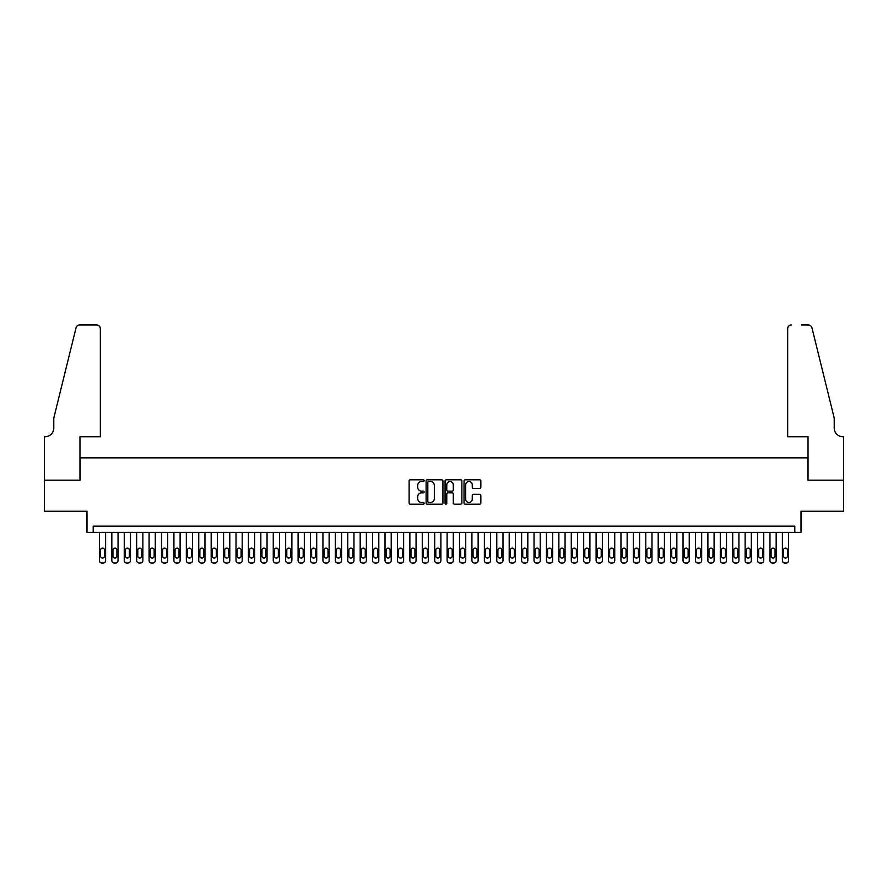 <?xml version="1.0" encoding="UTF-8"?>
<svg xmlns="http://www.w3.org/2000/svg" width="888" height="888" viewBox="0 0 888 888"><rect width="100%" height="100%" fill="white"/><g stroke="black" fill="none" stroke-linecap="round" stroke-linejoin="round"><path stroke-width="1.33" d="M424.131 480.663A0.855 0.855 0 0 0 423.276 479.809L410.334 479.809A1.221 1.221 0 0 0 409.113 481.03L409.113 502.963A1.221 1.221 0 0 0 410.334 504.184L423.276 504.184A0.855 0.855 0 0 0 424.131 503.33A0.855 0.855 0 0 0 423.276 502.475L421.6 502.475A3.896 3.896 0 0 1 417.704 498.579L417.704 496.747A3.896 3.896 0 0 1 421.6 492.851L423.276 492.851A0.855 0.855 0 0 0 424.131 491.996A0.855 0.855 0 0 0 423.276 491.142L421.6 491.142A3.896 3.896 0 0 1 417.704 487.246L417.704 485.414A3.896 3.896 0 0 1 421.6 481.507L423.276 481.507A0.855 0.855 0 0 0 424.131 480.663M479.62 488.4A1.221 1.221 0 0 0 480.841 487.179L480.841 481.03A1.221 1.221 0 0 0 479.62 479.809L465.234 479.809A1.221 1.221 0 0 0 464.024 481.03L464.024 502.963A1.221 1.221 0 0 0 465.234 504.184L479.62 504.184A1.221 1.221 0 0 0 480.841 502.963L480.841 495.526A1.221 1.221 0 0 0 479.62 494.305L473.471 494.305A1.221 1.221 0 0 0 472.25 495.526L472.25 499.211A3.263 3.263 0 0 1 468.986 502.475A3.263 3.263 0 0 1 465.723 499.211L465.723 484.77A3.263 3.263 0 0 1 468.986 481.507A3.263 3.263 0 0 1 472.25 484.77L472.25 487.179A1.221 1.221 0 0 0 473.471 488.4L479.62 488.4M794.793 532.356L801.009 532.356L801.009 511.244L843.533 511.244L843.533 480.197L807.836 480.197L807.836 457.842L80.164 457.842L80.164 480.197L44.467 480.197L44.467 511.244L86.991 511.244L86.991 532.356L794.793 532.356L794.793 526.14L93.207 526.14L93.207 532.356M442.934 481.03A1.221 1.221 0 0 0 441.713 479.809L427.328 479.809A1.221 1.221 0 0 0 426.118 481.03L426.118 502.963A1.221 1.221 0 0 0 427.328 504.184L441.713 504.184A1.221 1.221 0 0 0 442.934 502.963L442.934 481.03M446.287 479.809L460.672 479.809A1.221 1.221 0 0 1 461.882 481.03L461.882 502.963A1.221 1.221 0 0 1 460.672 504.184L454.512 504.184A1.221 1.221 0 0 1 453.291 502.963L453.291 494.061A1.221 1.221 0 0 0 452.07 492.851L447.996 492.851A1.221 1.221 0 0 0 446.775 494.061L446.775 503.33A0.855 0.855 0 0 1 445.92 504.184A0.855 0.855 0 0 1 445.066 503.33L445.066 481.03A1.221 1.221 0 0 1 446.287 479.809M428.671 481.507A0.855 0.855 0 0 0 427.816 482.362L427.816 501.62A0.855 0.855 0 0 0 428.671 502.475L430.436 502.475A3.896 3.896 0 0 0 434.343 498.579L434.343 485.414A3.896 3.896 0 0 0 430.436 481.507L428.671 481.507M453.291 484.837A3.263 3.263 0 0 0 450.038 481.574A3.263 3.263 0 0 0 446.775 484.837L446.775 489.921A1.221 1.221 0 0 0 447.996 491.142L452.07 491.142A1.221 1.221 0 0 0 453.291 489.921L453.291 484.837M105.617 532.356L105.617 560.539A2.486 2.486 90 0 1 103.13 563.025L101.898 563.025A2.486 2.486 90 0 1 99.412 560.539L99.412 532.356M104.507 556.066L104.507 550.105A1.987 1.987 90 0 0 102.52 548.118A1.987 1.987 90 0 0 100.533 550.105L100.533 556.066A1.987 1.987 90 0 0 102.52 558.053A1.987 1.987 90 0 0 104.507 556.066M100.344 436.741L100.344 328.704A3.73 3.73 0 0 0 96.614 324.975L79.665 324.975A3.73 3.73 0 0 0 76.046 327.805L53.78 418.104L53.78 428.038A8.691 8.691 0 0 1 45.088 436.741L44.4 436.741L44.4 480.197L79.976 480.197L79.976 436.741L100.344 436.741L100.344 328.704C100.1 326.451 98.868 325.219 96.614 324.975L86.314 324.975M76.046 327.805C77.001 325.763 77.001 325.763 76.046 327.805C77.001 325.763 77.001 325.763 76.046 327.805M53.78 428.038A8.691 8.691 0 0 1 45.088 436.741M787.656 436.741L787.656 328.704L787.656 436.741L808.025 436.741L808.025 480.197L843.6 480.197L843.6 436.741L842.912 436.741A8.691 8.691 0 0 1 834.221 428.038A8.691 8.691 0 0 0 842.912 436.741M827.394 390.42L811.954 327.805L834.221 418.104L834.221 428.038M801.686 324.975L808.335 324.975A3.73 3.73 0 0 1 811.954 327.805C810.999 325.763 810.999 325.763 811.954 327.805C810.999 325.763 810.999 325.763 811.954 327.805M791.386 324.975A3.73 3.73 0 0 0 787.656 328.704C787.9 326.451 789.132 325.219 791.386 324.975M118.037 532.356L118.037 560.539A2.486 2.486 90 0 1 115.551 563.025L114.308 563.025A2.486 2.486 90 0 1 111.833 560.539L111.833 532.356M116.916 556.066L116.916 550.105A1.987 1.987 90 0 0 114.929 548.118A1.987 1.987 90 0 0 112.943 550.105L112.943 556.066A1.987 1.987 90 0 0 114.929 558.053A1.987 1.987 90 0 0 116.916 556.066M130.458 532.356L130.458 560.539A2.486 2.486 90 0 1 127.972 563.025L126.729 563.025A2.486 2.486 90 0 1 124.242 560.539L124.242 532.356M129.337 556.066L129.337 550.105A1.987 1.987 90 0 0 127.35 548.118A1.987 1.987 90 0 0 125.363 550.105L125.363 556.066A1.987 1.987 90 0 0 127.35 558.053A1.987 1.987 90 0 0 129.337 556.066M142.868 532.356L142.868 560.539A2.486 2.486 90 0 1 140.393 563.025L139.15 563.025A2.486 2.486 90 0 1 136.663 560.539L136.663 532.356M141.758 556.066L141.758 550.105A1.987 1.987 90 0 0 139.771 548.118A1.987 1.987 90 0 0 137.784 550.105L137.784 556.066A1.987 1.987 90 0 0 139.771 558.053A1.987 1.987 90 0 0 141.758 556.066M155.289 532.356L155.289 560.539A2.486 2.486 90 0 1 152.803 563.025L151.559 563.025A2.486 2.486 90 0 1 149.084 560.539L149.084 532.356M154.168 556.066L154.168 550.105A1.987 1.987 90 0 0 152.181 548.118A1.987 1.987 90 0 0 150.194 550.105L150.194 556.066A1.987 1.987 90 0 0 152.181 558.053A1.987 1.987 90 0 0 154.168 556.066M167.71 532.356L167.71 560.539A2.486 2.486 90 0 1 165.224 563.025L163.98 563.025A2.486 2.486 90 0 1 161.494 560.539L161.494 532.356M166.589 556.066L166.589 550.105A1.987 1.987 90 0 0 164.602 548.118A1.987 1.987 90 0 0 162.615 550.105L162.615 556.066A1.987 1.987 90 0 0 164.602 558.053A1.987 1.987 90 0 0 166.589 556.066M180.12 532.356L180.12 560.539A2.486 2.486 90 0 1 177.644 563.025L176.401 563.025A2.486 2.486 90 0 1 173.915 560.539L173.915 532.356M179.01 556.066L179.01 550.105A1.987 1.987 90 0 0 177.023 548.118A1.987 1.987 90 0 0 175.036 550.105L175.036 556.066A1.987 1.987 90 0 0 177.023 558.053A1.987 1.987 90 0 0 179.01 556.066M192.541 532.356L192.541 560.539A2.486 2.486 90 0 1 190.054 563.025L188.822 563.025A2.486 2.486 90 0 1 186.336 560.539L186.336 532.356M191.419 556.066L191.419 550.105A1.987 1.987 90 0 0 189.444 548.118A1.987 1.987 90 0 0 187.457 550.105L187.457 556.066A1.987 1.987 90 0 0 189.444 558.053A1.987 1.987 90 0 0 191.419 556.066M204.962 532.356L204.962 560.539A2.486 2.486 90 0 1 202.475 563.025L201.232 563.025A2.486 2.486 90 0 1 198.757 560.539L198.757 532.356M203.84 556.066L203.84 550.105A1.987 1.987 90 0 0 201.854 548.118A1.987 1.987 90 0 0 199.867 550.105L199.867 556.066A1.987 1.987 90 0 0 201.854 558.053A1.987 1.987 90 0 0 203.84 556.066M217.382 532.356L217.382 560.539A2.486 2.486 90 0 1 214.896 563.025L213.653 563.025A2.486 2.486 90 0 1 211.166 560.539L211.166 532.356M216.261 556.066L216.261 550.105A1.987 1.987 90 0 0 214.274 548.118A1.987 1.987 90 0 0 212.288 550.105L212.288 556.066A1.987 1.987 90 0 0 214.274 558.053A1.987 1.987 90 0 0 216.261 556.066M229.792 532.356L229.792 560.539A2.486 2.486 90 0 1 227.317 563.025L226.074 563.025A2.486 2.486 90 0 1 223.587 560.539L223.587 532.356M228.682 556.066L228.682 550.105A1.987 1.987 90 0 0 226.695 548.118A1.987 1.987 90 0 0 224.708 550.105L224.708 556.066A1.987 1.987 90 0 0 226.695 558.053A1.987 1.987 90 0 0 228.682 556.066M242.213 532.356L242.213 560.539A2.486 2.486 90 0 1 239.727 563.025L238.484 563.025A2.486 2.486 90 0 1 236.008 560.539L236.008 532.356M241.092 556.066L241.092 550.105A1.987 1.987 90 0 0 239.105 548.118A1.987 1.987 90 0 0 237.118 550.105L237.118 556.066A1.987 1.987 90 0 0 239.105 558.053A1.987 1.987 90 0 0 241.092 556.066M254.634 532.356L254.634 560.539A2.486 2.486 90 0 1 252.148 563.025L250.904 563.025A2.486 2.486 90 0 1 248.418 560.539L248.418 532.356M253.513 556.066L253.513 550.105A1.987 1.987 90 0 0 251.526 548.118A1.987 1.987 90 0 0 249.539 550.105L249.539 556.066A1.987 1.987 90 0 0 251.526 558.053A1.987 1.987 90 0 0 253.513 556.066M267.044 532.356L267.044 560.539A2.486 2.486 90 0 1 264.569 563.025L263.325 563.025A2.486 2.486 90 0 1 260.839 560.539L260.839 532.356M265.934 556.066L265.934 550.105A1.987 1.987 90 0 0 263.947 548.118A1.987 1.987 90 0 0 261.96 550.105L261.96 556.066A1.987 1.987 90 0 0 263.947 558.053A1.987 1.987 90 0 0 265.934 556.066M279.465 532.356L279.465 560.539A2.486 2.486 90 0 1 276.978 563.025L275.746 563.025A2.486 2.486 90 0 1 273.26 560.539L273.26 532.356M278.344 556.066L278.344 550.105A1.987 1.987 90 0 0 276.357 548.118A1.987 1.987 90 0 0 274.37 550.105L274.37 556.066A1.987 1.987 90 0 0 276.357 558.053A1.987 1.987 90 0 0 278.344 556.066M291.886 532.356L291.886 560.539A2.486 2.486 90 0 1 289.399 563.025L288.156 563.025A2.486 2.486 90 0 1 285.67 560.539L285.67 532.356M290.764 556.066L290.764 550.105A1.987 1.987 90 0 0 288.778 548.118A1.987 1.987 90 0 0 286.791 550.105L286.791 556.066A1.987 1.987 90 0 0 288.778 558.053A1.987 1.987 90 0 0 290.764 556.066M304.307 532.356L304.307 560.539A2.486 2.486 90 0 1 301.82 563.025L300.577 563.025A2.486 2.486 90 0 1 298.091 560.539L298.091 532.356M303.185 556.066L303.185 550.105A1.987 1.987 90 0 0 301.199 548.118A1.987 1.987 90 0 0 299.212 550.105L299.212 556.066A1.987 1.987 90 0 0 301.199 558.053A1.987 1.987 90 0 0 303.185 556.066M316.716 532.356L316.716 560.539A2.486 2.486 90 0 1 314.241 563.025L312.998 563.025A2.486 2.486 90 0 1 310.511 560.539L310.511 532.356M315.606 556.066L315.606 550.105A1.987 1.987 90 0 0 313.619 548.118A1.987 1.987 90 0 0 311.633 550.105L311.633 556.066A1.987 1.987 90 0 0 313.619 558.053A1.987 1.987 90 0 0 315.606 556.066M329.137 532.356L329.137 560.539A2.486 2.486 90 0 1 326.651 563.025L325.408 563.025A2.486 2.486 90 0 1 322.932 560.539L322.932 532.356M328.016 556.066L328.016 550.105A1.987 1.987 90 0 0 326.029 548.118A1.987 1.987 90 0 0 324.042 550.105L324.042 556.066A1.987 1.987 90 0 0 326.029 558.053A1.987 1.987 90 0 0 328.016 556.066M341.558 532.356L341.558 560.539A2.486 2.486 90 0 1 339.072 563.025L337.829 563.025A2.486 2.486 90 0 1 335.342 560.539L335.342 532.356M340.437 556.066L340.437 550.105A1.987 1.987 90 0 0 338.45 548.118A1.987 1.987 90 0 0 336.463 550.105L336.463 556.066A1.987 1.987 90 0 0 338.45 558.053A1.987 1.987 90 0 0 340.437 556.066M353.968 532.356L353.968 560.539A2.486 2.486 90 0 1 351.493 563.025L350.249 563.025A2.486 2.486 90 0 1 347.763 560.539L347.763 532.356M352.858 556.066L352.858 550.105A1.987 1.987 90 0 0 350.871 548.118A1.987 1.987 90 0 0 348.884 550.105L348.884 556.066A1.987 1.987 90 0 0 350.871 558.053A1.987 1.987 90 0 0 352.858 556.066M366.389 532.356L366.389 560.539A2.486 2.486 90 0 1 363.902 563.025L362.659 563.025A2.486 2.486 90 0 1 360.184 560.539L360.184 532.356M365.268 556.066L365.268 550.105A1.987 1.987 90 0 0 363.281 548.118A1.987 1.987 90 0 0 361.294 550.105L361.294 556.066A1.987 1.987 90 0 0 363.281 558.053A1.987 1.987 90 0 0 365.268 556.066M378.81 532.356L378.81 560.539A2.486 2.486 90 0 1 376.323 563.025L375.08 563.025A2.486 2.486 90 0 1 372.594 560.539L372.594 532.356M377.689 556.066L377.689 550.105A1.987 1.987 90 0 0 375.702 548.118A1.987 1.987 90 0 0 373.715 550.105L373.715 556.066A1.987 1.987 90 0 0 375.702 558.053A1.987 1.987 90 0 0 377.689 556.066M391.22 532.356L391.22 560.539A2.486 2.486 90 0 1 388.744 563.025L387.501 563.025A2.486 2.486 90 0 1 385.015 560.539L385.015 532.356M390.11 556.066L390.11 550.105A1.987 1.987 90 0 0 388.123 548.118A1.987 1.987 90 0 0 386.136 550.105L386.136 556.066A1.987 1.987 90 0 0 388.123 558.053A1.987 1.987 90 0 0 390.11 556.066M403.64 532.356L403.64 560.539A2.486 2.486 90 0 1 401.154 563.025L399.922 563.025A2.486 2.486 90 0 1 397.436 560.539L397.436 532.356M402.53 556.066L402.53 550.105A1.987 1.987 90 0 0 400.544 548.118A1.987 1.987 90 0 0 398.557 550.105L398.557 556.066A1.987 1.987 90 0 0 400.544 558.053A1.987 1.987 90 0 0 402.53 556.066M416.061 532.356L416.061 560.539A2.486 2.486 90 0 1 413.575 563.025L412.332 563.025A2.486 2.486 90 0 1 409.856 560.539L409.856 532.356M414.94 556.066L414.94 550.105A1.987 1.987 90 0 0 412.953 548.118A1.987 1.987 90 0 0 410.966 550.105L410.966 556.066A1.987 1.987 90 0 0 412.953 558.053A1.987 1.987 90 0 0 414.94 556.066M428.482 532.356L428.482 560.539A2.486 2.486 90 0 1 425.996 563.025L424.753 563.025A2.486 2.486 90 0 1 422.266 560.539L422.266 532.356M427.361 556.066L427.361 550.105A1.987 1.987 90 0 0 425.374 548.118A1.987 1.987 90 0 0 423.387 550.105L423.387 556.066A1.987 1.987 90 0 0 425.374 558.053A1.987 1.987 90 0 0 427.361 556.066M440.892 532.356L440.892 560.539A2.486 2.486 90 0 1 438.417 563.025L437.174 563.025A2.486 2.486 90 0 1 434.687 560.539L434.687 532.356M439.782 556.066L439.782 550.105A1.987 1.987 90 0 0 437.795 548.118A1.987 1.987 90 0 0 435.808 550.105L435.808 556.066A1.987 1.987 90 0 0 437.795 558.053A1.987 1.987 90 0 0 439.782 556.066M453.313 532.356L453.313 560.539A2.486 2.486 90 0 1 450.827 563.025L449.583 563.025A2.486 2.486 90 0 1 447.108 560.539L447.108 532.356M452.192 556.066L452.192 550.105A1.987 1.987 90 0 0 450.205 548.118A1.987 1.987 90 0 0 448.218 550.105L448.218 556.066A1.987 1.987 90 0 0 450.205 558.053A1.987 1.987 90 0 0 452.192 556.066M465.734 532.356L465.734 560.539A2.486 2.486 90 0 1 463.247 563.025L462.004 563.025A2.486 2.486 90 0 1 459.518 560.539L459.518 532.356M464.613 556.066L464.613 550.105A1.987 1.987 90 0 0 462.626 548.118A1.987 1.987 90 0 0 460.639 550.105L460.639 556.066A1.987 1.987 90 0 0 462.626 558.053A1.987 1.987 90 0 0 464.613 556.066M478.144 532.356L478.144 560.539A2.486 2.486 90 0 1 475.668 563.025L474.425 563.025A2.486 2.486 90 0 1 471.939 560.539L471.939 532.356M477.034 556.066L477.034 550.105A1.987 1.987 90 0 0 475.047 548.118A1.987 1.987 90 0 0 473.06 550.105L473.06 556.066A1.987 1.987 90 0 0 475.047 558.053A1.987 1.987 90 0 0 477.034 556.066M490.565 532.356L490.565 560.539A2.486 2.486 90 0 1 488.078 563.025L486.846 563.025A2.486 2.486 90 0 1 484.36 560.539L484.36 532.356M489.443 556.066L489.443 550.105A1.987 1.987 90 0 0 487.457 548.118A1.987 1.987 90 0 0 485.47 550.105L485.47 556.066A1.987 1.987 90 0 0 487.457 558.053A1.987 1.987 90 0 0 489.443 556.066M502.985 532.356L502.985 560.539A2.486 2.486 90 0 1 500.499 563.025L499.256 563.025A2.486 2.486 90 0 1 496.781 560.539L496.781 532.356M501.864 556.066L501.864 550.105A1.987 1.987 90 0 0 499.877 548.118A1.987 1.987 90 0 0 497.891 550.105L497.891 556.066A1.987 1.987 90 0 0 499.877 558.053A1.987 1.987 90 0 0 501.864 556.066M515.406 532.356L515.406 560.539A2.486 2.486 90 0 1 512.92 563.025L511.677 563.025A2.486 2.486 90 0 1 509.19 560.539L509.19 532.356M514.285 556.066L514.285 550.105A1.987 1.987 90 0 0 512.298 548.118A1.987 1.987 90 0 0 510.311 550.105L510.311 556.066A1.987 1.987 90 0 0 512.298 558.053A1.987 1.987 90 0 0 514.285 556.066M527.816 532.356L527.816 560.539A2.486 2.486 90 0 1 525.341 563.025L524.098 563.025A2.486 2.486 90 0 1 521.611 560.539L521.611 532.356M526.706 556.066L526.706 550.105A1.987 1.987 90 0 0 524.719 548.118A1.987 1.987 90 0 0 522.732 550.105L522.732 556.066A1.987 1.987 90 0 0 524.719 558.053A1.987 1.987 90 0 0 526.706 556.066M540.237 532.356L540.237 560.539A2.486 2.486 90 0 1 537.751 563.025L536.507 563.025A2.486 2.486 90 0 1 534.032 560.539L534.032 532.356M539.116 556.066L539.116 550.105A1.987 1.987 90 0 0 537.129 548.118A1.987 1.987 90 0 0 535.142 550.105L535.142 556.066A1.987 1.987 90 0 0 537.129 558.053A1.987 1.987 90 0 0 539.116 556.066M552.658 532.356L552.658 560.539A2.486 2.486 90 0 1 550.172 563.025L548.928 563.025A2.486 2.486 90 0 1 546.442 560.539L546.442 532.356M551.537 556.066L551.537 550.105A1.987 1.987 90 0 0 549.55 548.118A1.987 1.987 90 0 0 547.563 550.105L547.563 556.066A1.987 1.987 90 0 0 549.55 558.053A1.987 1.987 90 0 0 551.537 556.066M565.068 532.356L565.068 560.539A2.486 2.486 90 0 1 562.592 563.025L561.349 563.025A2.486 2.486 90 0 1 558.863 560.539L558.863 532.356M563.958 556.066L563.958 550.105A1.987 1.987 90 0 0 561.971 548.118A1.987 1.987 90 0 0 559.984 550.105L559.984 556.066A1.987 1.987 90 0 0 561.971 558.053A1.987 1.987 90 0 0 563.958 556.066M577.489 532.356L577.489 560.539A2.486 2.486 90 0 1 575.002 563.025L573.759 563.025A2.486 2.486 90 0 1 571.284 560.539L571.284 532.356M576.368 556.066L576.368 550.105A1.987 1.987 90 0 0 574.381 548.118A1.987 1.987 90 0 0 572.394 550.105L572.394 556.066A1.987 1.987 90 0 0 574.381 558.053A1.987 1.987 90 0 0 576.368 556.066M589.91 532.356L589.91 560.539A2.486 2.486 90 0 1 587.423 563.025L586.18 563.025A2.486 2.486 90 0 1 583.694 560.539L583.694 532.356M588.788 556.066L588.788 550.105A1.987 1.987 90 0 0 586.802 548.118A1.987 1.987 90 0 0 584.815 550.105L584.815 556.066A1.987 1.987 90 0 0 586.802 558.053A1.987 1.987 90 0 0 588.788 556.066M602.33 532.356L602.33 560.539A2.486 2.486 90 0 1 599.844 563.025L598.601 563.025A2.486 2.486 90 0 1 596.114 560.539L596.114 532.356M601.209 556.066L601.209 550.105A1.987 1.987 90 0 0 599.222 548.118A1.987 1.987 90 0 0 597.236 550.105L597.236 556.066A1.987 1.987 90 0 0 599.222 558.053A1.987 1.987 90 0 0 601.209 556.066M614.74 532.356L614.74 560.539A2.486 2.486 90 0 1 612.254 563.025L611.022 563.025A2.486 2.486 90 0 1 608.535 560.539L608.535 532.356M613.63 556.066L613.63 550.105A1.987 1.987 90 0 0 611.643 548.118A1.987 1.987 90 0 0 609.656 550.105L609.656 556.066A1.987 1.987 90 0 0 611.643 558.053A1.987 1.987 90 0 0 613.63 556.066M627.161 532.356L627.161 560.539A2.486 2.486 90 0 1 624.675 563.025L623.432 563.025A2.486 2.486 90 0 1 620.956 560.539L620.956 532.356M626.04 556.066L626.04 550.105A1.987 1.987 90 0 0 624.053 548.118A1.987 1.987 90 0 0 622.066 550.105L622.066 556.066A1.987 1.987 90 0 0 624.053 558.053A1.987 1.987 90 0 0 626.04 556.066M639.582 532.356L639.582 560.539A2.486 2.486 90 0 1 637.096 563.025L635.852 563.025A2.486 2.486 90 0 1 633.366 560.539L633.366 532.356M638.461 556.066L638.461 550.105A1.987 1.987 90 0 0 636.474 548.118A1.987 1.987 90 0 0 634.487 550.105L634.487 556.066A1.987 1.987 90 0 0 636.474 558.053A1.987 1.987 90 0 0 638.461 556.066M651.992 532.356L651.992 560.539A2.486 2.486 90 0 1 649.517 563.025L648.273 563.025A2.486 2.486 90 0 1 645.787 560.539L645.787 532.356M650.882 556.066L650.882 550.105A1.987 1.987 90 0 0 648.895 548.118A1.987 1.987 90 0 0 646.908 550.105L646.908 556.066A1.987 1.987 90 0 0 648.895 558.053A1.987 1.987 90 0 0 650.882 556.066M664.413 532.356L664.413 560.539A2.486 2.486 90 0 1 661.926 563.025L660.683 563.025A2.486 2.486 90 0 1 658.208 560.539L658.208 532.356M663.292 556.066L663.292 550.105A1.987 1.987 90 0 0 661.305 548.118A1.987 1.987 90 0 0 659.318 550.105L659.318 556.066A1.987 1.987 90 0 0 661.305 558.053A1.987 1.987 90 0 0 663.292 556.066M676.834 532.356L676.834 560.539A2.486 2.486 90 0 1 674.347 563.025L673.104 563.025A2.486 2.486 90 0 1 670.618 560.539L670.618 532.356M675.713 556.066L675.713 550.105A1.987 1.987 90 0 0 673.726 548.118A1.987 1.987 90 0 0 671.739 550.105L671.739 556.066A1.987 1.987 90 0 0 673.726 558.053A1.987 1.987 90 0 0 675.713 556.066M689.243 532.356L689.243 560.539A2.486 2.486 90 0 1 686.768 563.025L685.525 563.025A2.486 2.486 90 0 1 683.039 560.539L683.039 532.356M688.133 556.066L688.133 550.105A1.987 1.987 90 0 0 686.147 548.118A1.987 1.987 90 0 0 684.16 550.105L684.16 556.066A1.987 1.987 90 0 0 686.147 558.053A1.987 1.987 90 0 0 688.133 556.066M701.664 532.356L701.664 560.539A2.486 2.486 90 0 1 699.178 563.025L697.946 563.025A2.486 2.486 90 0 1 695.459 560.539L695.459 532.356M700.543 556.066L700.543 550.105A1.987 1.987 90 0 0 698.556 548.118A1.987 1.987 90 0 0 696.581 550.105L696.581 556.066A1.987 1.987 90 0 0 698.556 558.053A1.987 1.987 90 0 0 700.543 556.066M714.085 532.356L714.085 560.539A2.486 2.486 90 0 1 711.599 563.025L710.356 563.025A2.486 2.486 90 0 1 707.88 560.539L707.88 532.356M712.964 556.066L712.964 550.105A1.987 1.987 90 0 0 710.977 548.118A1.987 1.987 90 0 0 708.99 550.105L708.99 556.066A1.987 1.987 90 0 0 710.977 558.053A1.987 1.987 90 0 0 712.964 556.066M726.506 532.356L726.506 560.539A2.486 2.486 90 0 1 724.02 563.025L722.777 563.025A2.486 2.486 90 0 1 720.29 560.539L720.29 532.356M725.385 556.066L725.385 550.105A1.987 1.987 90 0 0 723.398 548.118A1.987 1.987 90 0 0 721.411 550.105L721.411 556.066A1.987 1.987 90 0 0 723.398 558.053A1.987 1.987 90 0 0 725.385 556.066M738.916 532.356L738.916 560.539A2.486 2.486 90 0 1 736.441 563.025L735.197 563.025A2.486 2.486 90 0 1 732.711 560.539L732.711 532.356M737.806 556.066L737.806 550.105A1.987 1.987 90 0 0 735.819 548.118A1.987 1.987 90 0 0 733.832 550.105L733.832 556.066A1.987 1.987 90 0 0 735.819 558.053A1.987 1.987 90 0 0 737.806 556.066M751.337 532.356L751.337 560.539A2.486 2.486 90 0 1 748.85 563.025L747.607 563.025A2.486 2.486 90 0 1 745.132 560.539L745.132 532.356M750.216 556.066L750.216 550.105A1.987 1.987 90 0 0 748.229 548.118A1.987 1.987 90 0 0 746.242 550.105L746.242 556.066A1.987 1.987 90 0 0 748.229 558.053A1.987 1.987 90 0 0 750.216 556.066M763.758 532.356L763.758 560.539A2.486 2.486 90 0 1 761.271 563.025L760.028 563.025A2.486 2.486 90 0 1 757.542 560.539L757.542 532.356M762.637 556.066L762.637 550.105A1.987 1.987 90 0 0 760.65 548.118A1.987 1.987 90 0 0 758.663 550.105L758.663 556.066A1.987 1.987 90 0 0 760.65 558.053A1.987 1.987 90 0 0 762.637 556.066M776.168 532.356L776.168 560.539A2.486 2.486 90 0 1 773.692 563.025L772.449 563.025A2.486 2.486 90 0 1 769.963 560.539L769.963 532.356M775.058 556.066L775.058 550.105A1.987 1.987 90 0 0 773.071 548.118A1.987 1.987 90 0 0 771.084 550.105L771.084 556.066A1.987 1.987 90 0 0 773.071 558.053A1.987 1.987 90 0 0 775.058 556.066M788.588 532.356L788.588 560.539A2.486 2.486 90 0 1 786.102 563.025L784.87 563.025A2.486 2.486 90 0 1 782.384 560.539L782.384 532.356M787.467 556.066L787.467 550.105A1.987 1.987 90 0 0 785.48 548.118A1.987 1.987 90 0 0 783.494 550.105L783.494 556.066A1.987 1.987 90 0 0 785.48 558.053A1.987 1.987 90 0 0 787.467 556.066"/></g></svg>
